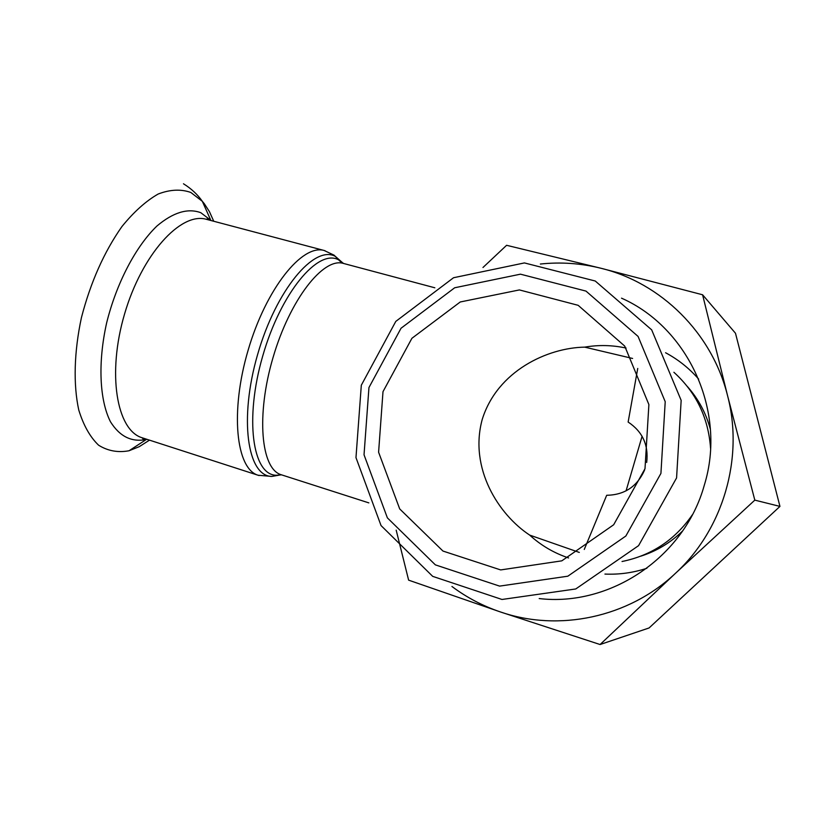 <?xml version="1.0" encoding="UTF-8"?>
<svg xmlns="http://www.w3.org/2000/svg" width="821" height="821" viewBox="0 0 821 821"><rect width="100%" height="100%" fill="white"/><g stroke="black" fill="none" stroke-linecap="round" stroke-linejoin="round"><path stroke-width="1.23" d="M637.743 368.444L628.137 422.045C642.545 431.62 648.734 445.095 646.681 462.469M644.618 470.002C637.219 486.514 624.565 494.95 606.678 495.289L584.265 549.454M642.094 436.29L626.064 490.866M640.883 556.145C656.718 551.076 670.634 542.671 682.641 530.93M710.422 429.475C706.081 413.261 698.394 398.934 687.362 386.496M568.584 557.941C553.949 553.046 540.977 545.421 529.668 535.087C498.788 514.777 468.832 468.422 482.245 419.367C497.393 370.815 547.689 347.745 584.716 347.139C598.519 344.769 612.312 345.077 626.095 348.053M710.565 448.358C708.41 417.848 696.187 392.479 673.887 372.272M644.998 468.709L613.667 524.763L561.8 560.846L500.687 569.928L442.96 551.055L399.714 508.938L378.594 452.227L382.997 391.668L411.916 338.293L460.253 301.974L519.385 289.926L578.169 305.32L624.709 346.082L648.888 404.568L644.998 468.709M622.041 561.502C651.535 555.489 674.985 539.91 692.38 514.757M451.94 586.481C466.687 597.503 482.84 605.99 500.43 611.953L408.622 580.149L396.184 530.14M675.467 573.315L600.089 644.526L500.43 611.953C558.537 632.057 628.424 617.772 675.467 573.315C723.096 529.627 744.042 458.231 727.56 395.66L754.817 500.133L675.467 573.315M482.974 267.502L506.598 245.294L601.064 268.282C580.97 263.284 560.743 261.868 540.362 264.034M702.591 294.78L727.56 395.66C711.981 332.741 660.854 282.824 601.064 268.282L702.591 294.78L735.483 333.244L779.95 506.403L754.817 500.133M779.95 506.403L649.072 627.962L600.089 644.526M676.576 477.935L681.163 400.371L651.669 329.847L595.256 281.018L524.424 262.925L453.541 277.734L395.804 321.391L361.312 385.223L355.975 457.615L381.047 525.573L432.698 576.363L502 599.474L575.747 588.965L638.584 545.647L676.576 477.935M660.926 473.399L625.848 536.021L567.824 576.198L499.609 586.112L435.366 564.869L387.379 517.866L364.031 454.793L368.957 387.543L401.038 328.246L454.68 287.771L520.442 274.173L585.989 291.096L638.071 336.415L665.215 401.695L660.926 473.399M621.528 298.167C688.409 327.733 727.119 411.762 704.274 485.314C684.262 557.541 609.911 606.924 539.202 598.56M529.668 535.087L579.308 552.42M632.611 358.459L584.716 347.139M665.574 352.743C678.156 359.475 689.188 368.27 698.671 379.117M646.866 568.276C633.176 572.771 619.198 574.7 604.933 574.074M343.609 263.479L338.55 259.826C318.025 248.383 280.782 292.851 262.741 355.965C244.391 418.997 252.56 475.123 276.308 475.267L281.552 474.846M281.624 474.866L281.121 474.712C260.965 468.873 255.967 415.221 273.044 357.525C289.885 299.747 323.094 257.353 343.199 263.367L343.671 263.49M281.285 474.764L271.843 476.426C247.419 476.334 238.849 418.977 257.62 354.487C276.082 289.916 314.32 244.586 335.399 256.419L343.342 263.408M325.054 250.733L324.131 250.477C302.066 243.929 266.045 288.705 248.127 350.198C229.942 411.619 236.017 468.791 258.102 475.246L259.097 475.554M206.902 219.453L206.266 219.279C180.723 211.859 141.951 254.284 124.587 313.93C106.935 373.483 116.603 430.163 142.095 437.757L142.772 437.983M213.747 221.26L209.468 211.705L204.265 203.649L202.325 201.319L190.831 192.463C180.948 188.953 170.06 189.477 158.176 194.023C145.974 200.991 133.885 211.839 121.919 226.565C104.062 252.016 90.556 282.383 81.423 317.665C74.044 352.045 73.223 384.68 78.775 410.059C83.537 425.463 90.156 437.183 98.633 445.228C107.89 450.975 118.039 452.812 129.061 450.75L139.242 446.675L149.484 440.148M211.1 220.562L200.806 212.701C187.824 207.908 173.21 212.331 156.965 225.991C135.824 246.3 116.49 283.081 106.638 322.899C97.74 362.749 99.515 400.104 110.476 421.778C119.774 436.577 131.729 442.468 146.364 439.451L146.877 439.307M129.061 450.75L146.364 439.451L143.203 439.102L142.095 437.757L258.102 475.246L271.843 476.426L281.121 474.712L368.845 502.883M183.473 183.781C191.324 188.666 197.604 194.515 202.325 201.319L210.761 220.182L207.929 218.766L206.266 219.279L324.131 250.477L334.137 255.198L339.853 261.088L343.199 263.367L434.843 287.791"/></g></svg>
